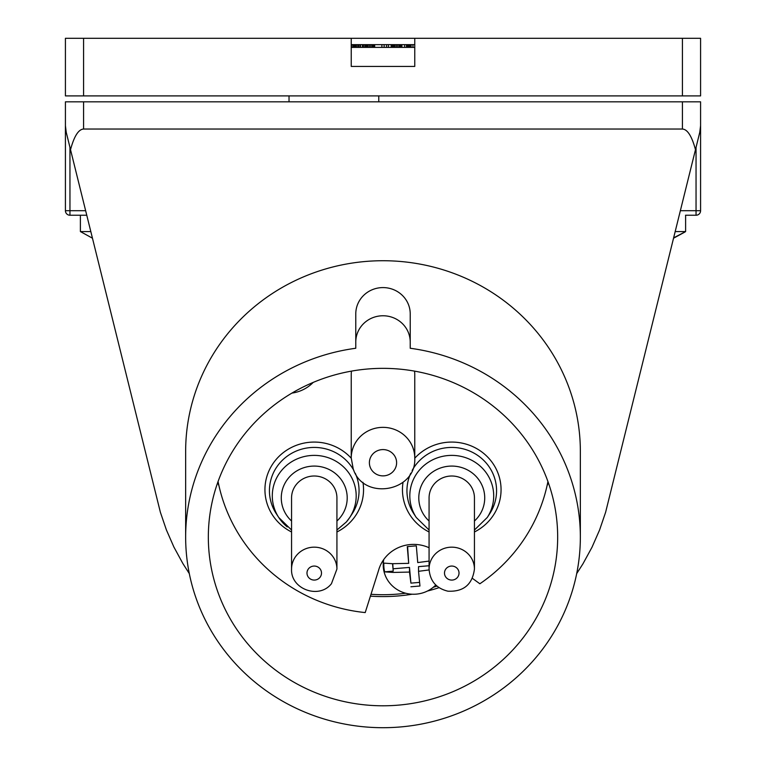 <?xml version="1.0" encoding="UTF-8"?>
<svg xmlns="http://www.w3.org/2000/svg" width="766" height="766" viewBox="0 0 766 766"><rect width="100%" height="100%" fill="white"/><g stroke="black" fill="none" stroke-linecap="round" stroke-linejoin="round"><path stroke-width="1.15" d="M70.52 149.676L66.23 132.279L65.416 125.681L65.416 101.821L700.584 101.821L700.584 125.681L699.77 132.279L695.48 149.676C691.87 136.243 687.523 129.358 682.429 129.033L83.571 129.033C78.477 129.358 74.13 136.243 70.52 149.676L160.372 512.253L166.385 529.9L173.882 547.01L182.892 563.556L189.307 573.61M576.693 573.61L582.964 563.795L592.003 547.24L599.577 529.995L605.619 512.263L695.48 149.676M92.408 238.178L80.392 231.571L90.771 231.571M557.667 537.071A174.667 168.721 180 0 0 383 368.35A174.667 168.721 180 0 0 208.333 537.071A174.667 168.721 180 0 0 383 705.792A174.667 168.721 180 0 0 557.667 537.071M580.35 537.071A197.35 190.629 180 0 0 410.222 348.262L410.222 342.057A27.222 26.293 180 0 0 383 315.764A27.222 26.293 180 0 0 355.778 342.057L355.778 348.262A197.35 190.629 180 0 0 185.65 537.071A197.35 190.629 180 0 0 383 727.7A197.35 190.629 180 0 0 580.35 537.071L580.35 451.356A197.35 190.629 180 0 0 383 260.727A197.35 190.629 180 0 0 185.65 451.356L185.65 537.071M410.222 342.057L410.222 313.878A27.222 26.293 180 0 0 383 287.585A27.222 26.293 180 0 0 355.778 313.878L355.778 342.057M700.584 125.126L700.584 210.698A4.539 4.539 0 0 1 696.045 215.236L685.493 215.236M65.416 125.126L65.416 210.698L85.61 210.698M69.955 147.369L69.955 215.236A4.539 4.539 0 0 1 65.416 210.698A4.539 4.539 0 0 0 69.955 215.236L86.73 215.236L80.392 215.236L80.392 231.571M289.031 101.821L289.031 95.903M378.777 101.821L378.777 95.903M682.429 38.3L700.584 38.3L700.584 95.903L65.416 95.903L65.416 38.3L682.429 38.3L682.429 95.903M351.24 47.377L414.76 47.377M414.76 38.3L414.76 66.431L351.24 66.431L351.24 38.3M354.074 47.377L354.074 44.648L374.66 44.648L374.66 47.377M356.458 47.377L356.458 44.648M355.443 47.377L355.443 44.648M357.818 47.377L357.818 44.648M358.67 47.377L358.67 44.648M360.03 47.377L360.03 44.648M360.547 47.377L360.547 44.648M362.414 47.377L362.414 44.648M354.246 47.377L354.246 44.648M354.754 47.377L354.754 44.648M351.24 44.648L354.074 44.648M352.887 47.377L352.887 44.648M351.527 47.377L351.527 44.648M388.448 47.377L388.448 44.648L374.66 44.648M386.571 47.377L386.571 44.648M392.355 47.377L392.355 44.648L401.882 44.648L401.882 47.377M392.699 47.377L392.699 44.648M393.379 47.377L393.379 44.648M394.059 47.377L394.059 44.648M395.084 47.377L395.084 44.648M396.443 47.377L396.443 44.648M397.803 47.377L397.803 44.648M399.163 47.377L399.163 44.648M400.187 47.377L400.187 44.648M400.867 47.377L400.867 44.648M401.547 47.377L401.547 44.648M401.719 47.377L401.719 44.648M365.133 47.377L365.133 44.648M365.478 47.377L365.478 44.648M366.158 47.377L366.158 44.648M366.837 47.377L366.837 44.648M367.862 47.377L367.862 44.648M369.222 47.377L369.222 44.648M370.581 47.377L370.581 44.648M371.941 47.377L371.941 44.648M372.965 47.377L372.965 44.648M373.645 47.377L373.645 44.648M374.325 47.377L374.325 44.648M374.497 47.377L374.497 44.648M414.76 44.648L401.882 44.648M391.167 47.377L391.167 44.648L388.448 44.648M391.167 44.648L392.355 44.648M351.355 47.377L351.355 44.648M363.438 47.377L363.438 44.648M364.798 47.377L364.798 44.648M404.611 47.377L404.611 44.648M406.478 47.377L406.478 44.648M406.985 47.377L406.985 44.648M407.838 47.377L407.838 44.648M408.517 47.377L408.517 44.648M409.034 47.377L409.034 44.648M409.714 47.377L409.714 44.648M410.394 47.377L410.394 44.648M410.902 47.377L410.902 44.648M411.074 47.377L411.074 44.648M412.941 47.377L412.941 44.648M217.736 482.475A174.667 168.721 180 0 0 218.99 485.912M370.418 596.149A174.667 168.721 180 0 0 383 596.59A174.667 168.721 180 0 0 412.156 594.215M427.466 591.026A174.667 168.721 180 0 0 439.052 587.666M547.01 485.912A174.667 168.721 180 0 0 548.264 482.475M547.929 481.527A167.859 162.143 0 0 1 479.87 583.778L472.411 578.349M291.951 393.092A36.299 35.054 180 0 0 313.189 382.416M429.075 547.728A36.299 35.054 180 0 0 378.481 570.651L365.21 612.58A167.859 162.143 0 0 1 218.071 481.527M414.55 371.127A31.76 30.678 0 0 1 414.76 374.66L414.76 458.03C416.58 491.82 363.352 501.136 353.231 468.926L351.24 458.03A31.76 30.678 0 0 1 377.485 427.821A31.76 30.678 0 0 1 412.845 447.545A31.76 30.678 0 0 1 414.76 458.03M351.24 458.03L351.24 374.66A31.76 30.678 0 0 1 351.45 371.127M296.863 483.834A22.683 21.908 0 0 1 321.998 477.323A22.683 21.908 0 0 1 336.925 497.919L336.925 569.071A22.683 21.908 0 0 0 321.998 548.485A22.683 21.908 0 0 0 296.863 554.996A22.683 21.908 0 0 0 291.559 569.071L291.559 497.919A22.683 21.908 0 0 1 296.863 483.834M429.075 569.071L429.075 497.919A22.683 21.908 0 0 1 455.693 476.337A22.683 21.908 0 0 1 474.441 497.919L474.441 569.071C472.411 584.554 463.574 591.927 447.909 591.189C436.256 588.365 429.975 580.992 429.075 569.071A22.683 21.908 0 0 1 455.693 547.498A22.683 21.908 0 0 1 474.441 569.071M436.974 586.095A167.859 162.143 0 0 1 433.317 587.254M405.654 593.229A167.859 162.143 0 0 1 371.003 594.292M383.22 560.291A30.401 29.357 180 0 0 383.22 560.664L383.22 564.887A30.401 29.357 180 0 0 383.335 567.453A30.401 29.357 180 0 0 403.672 592.635A30.401 29.357 180 0 0 435.768 584.994M429.075 561.085L417.738 562.579L416.321 545.842L407.282 546.608L408.699 563.345L392.431 563.699L383.881 563.125A29.797 28.782 180 0 0 383.929 567.52A29.797 28.782 180 0 0 384.666 571.857L393.226 571.13L392.767 563.709M383.728 559.573A30.401 29.357 180 0 0 383.22 564.887M419.586 582.39L410.921 583.127L409.494 567.405L393.226 568.784M429.075 565.748L418.533 566.639L418.533 571.312L429.094 569.942M408.699 563.345L407.608 546.589M384.666 571.857L393.226 572.432L409.494 572.078L409.494 567.405M409.494 572.078L410.921 583.127M410.921 586.766L419.96 586.009L418.533 571.312M392.546 563.699L393.226 571.13M685.608 215.236L685.608 231.571L673.678 237.843M673.592 238.178L684.948 232.021M685.608 231.571L675.229 231.571M696.045 215.236A4.539 4.539 0 0 0 700.584 210.698L696.045 210.698L696.045 215.236M696.045 147.369L696.045 210.698L680.39 210.698M83.571 38.3L83.571 95.903M384.139 47.377L384.139 44.648M381.88 47.377L381.88 44.648M362.95 482.302A49.302 47.626 0 0 1 336.925 531.977M291.559 531.977A49.302 47.626 0 0 1 268.856 508.308A49.302 47.626 0 0 1 287.978 449.393A49.302 47.626 0 0 1 351.24 458.221M414.76 458.221A49.302 47.626 0 0 1 460.318 442.796A49.302 47.626 0 0 1 500.495 482.494A49.302 47.626 0 0 1 474.441 531.977M429.075 531.977A49.302 47.626 0 0 1 403.05 482.302M287.279 526.941A41.948 40.512 0 0 1 278.757 517.5L276.335 513.785A44.811 43.289 0 0 1 272.993 507.619A44.811 43.289 0 0 1 287.585 455.914A44.811 43.289 0 0 1 343.044 457.551A44.811 43.289 0 0 1 353.863 470.487M355.252 473.254A44.811 43.289 0 0 1 355.491 473.79A44.811 43.289 0 0 1 358.708 496.052A44.811 43.289 0 0 1 352.149 513.785L349.727 517.5A41.948 40.512 0 0 1 346.376 521.943M291.559 530.015L278.757 517.5A41.948 40.512 0 0 1 282.108 469.855A41.948 40.512 0 0 1 341.205 464.866A41.948 40.512 0 0 1 349.727 517.5L346.347 521.981L336.925 530.015M291.559 521.014A32.967 31.837 0 0 1 288.993 477.448A32.967 31.837 0 0 1 335.431 473.532A32.967 31.837 0 0 1 339.491 518.381A32.967 31.837 0 0 1 336.925 521.014M319.805 577.574A7.258 7.009 0 0 1 309.579 578.435A7.258 7.009 0 0 1 308.679 568.563A7.258 7.009 0 0 1 318.905 567.692A7.258 7.009 0 0 1 319.805 577.574M412.137 470.487A44.811 43.289 0 0 1 459.543 448.081A44.811 43.289 0 0 1 495.889 498.226A44.811 43.289 0 0 1 489.666 513.785L487.243 517.5A41.948 40.512 0 0 0 493.065 502.936A41.948 40.512 0 0 0 459.045 456A41.948 40.512 0 0 0 410.452 488.861A41.948 40.512 0 0 0 416.273 517.5L413.851 513.785A44.811 43.289 0 0 1 407.627 483.193A44.811 43.289 0 0 1 410.748 473.254M429.075 521.014A32.967 31.837 0 0 1 419.299 492.385A32.967 31.837 0 0 1 457.484 466.561A32.967 31.837 0 0 1 483.327 488.746A32.967 31.837 0 0 1 474.441 521.014M453.022 566.16A7.258 7.009 0 0 1 458.911 574.289A7.258 7.009 0 0 1 450.494 579.977A7.258 7.009 0 0 1 444.606 571.848A7.258 7.009 0 0 1 453.022 566.16M395.792 458.231A13.606 13.146 0 0 1 387.653 475.083A13.606 13.146 0 0 1 370.208 467.231A13.606 13.146 0 0 1 378.347 450.379A13.606 13.146 0 0 1 395.792 458.231M83.571 101.821L83.571 129.033M682.429 101.821L682.429 129.033M291.559 569.071C290.515 589.207 319.135 599.558 331.448 583.702L336.925 569.071M416.273 517.5L429.075 530.015M474.441 530.015L487.243 517.5"/></g></svg>
